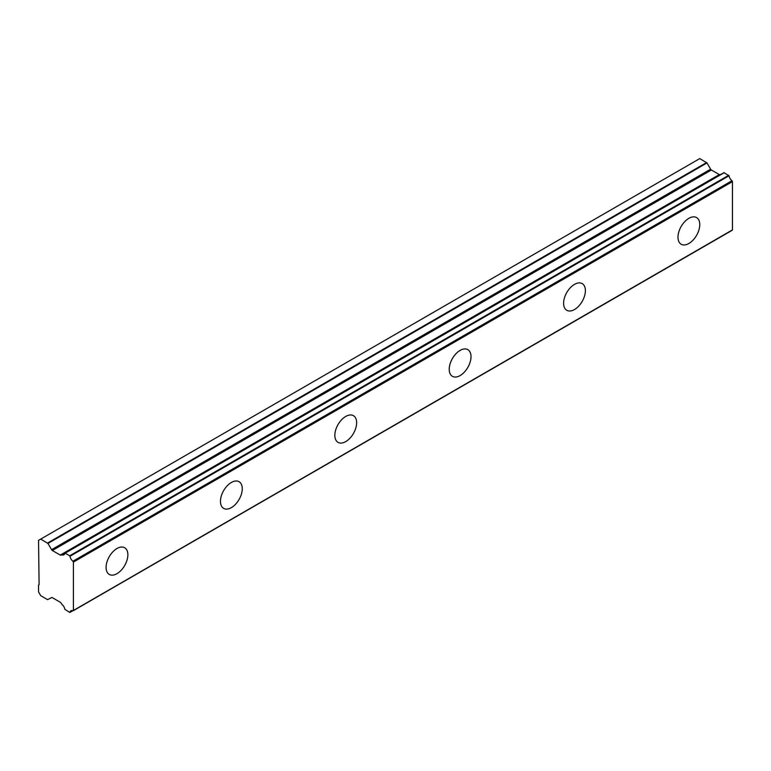 <?xml version="1.0" encoding="UTF-8"?>
<svg xmlns="http://www.w3.org/2000/svg" width="771" height="771" viewBox="0 0 771 771"><rect width="100%" height="100%" fill="white"/><g stroke="black" fill="none" stroke-linecap="round" stroke-linejoin="round"><path stroke-width="1.16" d="M688.879 243.491A15.401 8.895 120 0 0 698.94 229.912A15.401 8.895 120 0 0 696.579 217.567A15.401 8.895 120 0 0 688.879 218.328A15.401 8.895 120 0 0 678.817 231.907A15.401 8.895 120 0 0 681.178 244.253A15.401 8.895 120 0 0 688.879 243.491M116.98 573.672A15.401 8.895 120 0 0 127.042 560.093A15.401 8.895 120 0 0 124.68 547.747A15.401 8.895 120 0 0 116.98 548.509A15.401 8.895 120 0 0 106.918 562.088A15.401 8.895 120 0 0 109.28 574.434A15.401 8.895 120 0 0 116.98 573.672M231.358 507.636A15.401 8.895 120 0 0 241.429 494.057A15.401 8.895 120 0 0 239.068 481.711A15.401 8.895 120 0 0 231.358 482.473A15.401 8.895 120 0 0 221.296 496.052A15.401 8.895 120 0 0 223.657 508.397A15.401 8.895 120 0 0 231.358 507.636M345.736 441.6A15.401 8.895 120 0 0 355.807 428.021A15.401 8.895 120 0 0 353.446 415.675A15.401 8.895 120 0 0 345.736 416.436A15.401 8.895 120 0 0 335.674 430.016A15.401 8.895 120 0 0 338.035 442.361A15.401 8.895 120 0 0 345.736 441.6M460.123 375.564A15.401 8.895 120 0 0 470.185 361.985A15.401 8.895 120 0 0 467.824 349.639A15.401 8.895 120 0 0 460.123 350.4A15.401 8.895 120 0 0 450.052 363.979A15.401 8.895 120 0 0 452.413 376.325A15.401 8.895 120 0 0 460.123 375.564M574.501 309.528A15.401 8.895 120 0 0 584.563 295.948A15.401 8.895 120 0 0 582.201 283.603A15.401 8.895 120 0 0 574.501 284.364A15.401 8.895 120 0 0 564.43 297.943A15.401 8.895 120 0 0 566.791 310.289A15.401 8.895 120 0 0 574.501 309.528M72.763 610.671L69.669 612.396L64.841 609.302A5.04 2.911 60 0 0 61.892 604.358L61.044 603.057A1.503 0.867 60 0 0 60.273 602.247L52.341 597.67A1.552 0.896 60 0 0 51.58 597.592L47.58 599.636L40.728 595.684L38.55 591.906L38.55 584.987L39.099 584.678L38.55 540.336L40.728 539.083L47.966 543.439L707.007 162.951L699.769 158.585L40.728 539.083M721.01 174.371A5.04 2.911 60 0 1 720.933 174.342L61.044 555.159A1.503 0.867 60 0 1 61.034 555.159A1.503 0.867 60 0 1 60.283 555.081A1.503 0.867 60 0 1 60.273 555.081L52.341 550.504A1.552 0.896 60 0 1 51.58 549.694L47.966 543.439M707.007 162.951L710.621 169.196A1.552 0.896 -120 0 0 711.382 170.006L719.314 174.583A1.503 0.867 -120 0 0 719.324 174.593A1.503 0.867 -120 0 0 720.066 174.67M73.409 610.391L73.409 562.107L732.45 181.619L732.45 229.893L72.946 610.738A5.031 2.911 60 0 0 70.961 610.757A5.031 2.911 60 0 0 69.988 612.28M732.45 181.619L731.987 180.722A5.031 2.911 60 0 1 729.038 175.778L723.969 172.665L65.101 553.154M720.625 174.342L61.584 554.841L720.933 174.342M731.987 180.722L72.946 561.221L73.409 562.107M72.946 561.221A5.031 2.911 60 0 1 69.988 556.277L729.038 175.778M728.711 175.296L69.669 555.785L69.988 556.277M69.669 555.785L65.159 553.183L724.2 172.694M61.892 554.841A5.04 2.911 60 0 0 63.868 554.821A5.04 2.911 60 0 0 64.841 553.299L65.159 553.183M719.314 174.583L60.273 555.081M706.622 162.546L47.58 543.035M710.621 169.196L51.58 549.694M52.341 550.504L711.382 170.006M732.286 230.24L73.245 610.738M723.969 172.665L64.928 553.154M72.859 610.709L69.901 612.415"/></g></svg>
